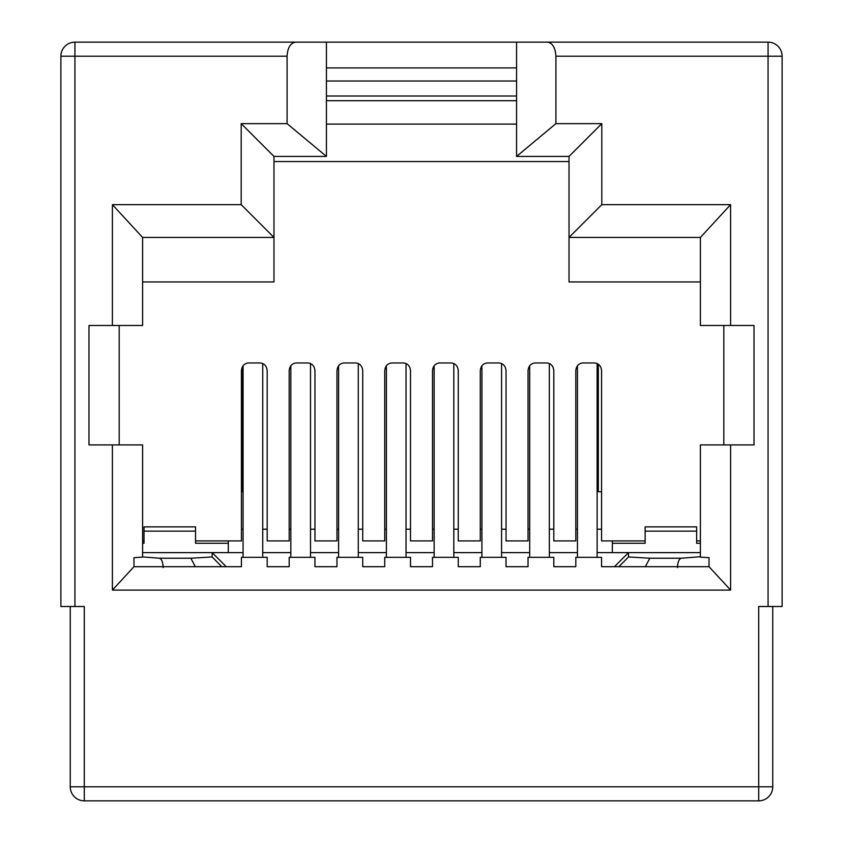 <?xml version="1.0" encoding="UTF-8"?>
<svg xmlns="http://www.w3.org/2000/svg" width="843" height="843" viewBox="0 0 843 843"><rect width="100%" height="100%" fill="white"/><g stroke="black" fill="none" stroke-linecap="round" stroke-linejoin="round"><path stroke-width="1.26" d="M74.932 606.496L60.886 606.496L60.886 56.196A14.046 14.046 0 0 1 74.932 42.15L516.569 42.15L516.569 156.419L569.025 156.419L569.025 237.441L700.396 237.441L700.396 325.493L730.596 325.493L730.596 204.659L601.807 204.659L601.807 123.636L555.916 123.636L555.916 56.196C555.379 47.724 552.565 43.046 547.486 42.15L768.068 42.15A14.046 14.046 0 0 1 782.114 56.196L782.114 606.496L758.7 606.496L758.7 786.804L84.3 786.804L84.3 606.496L74.932 606.496L74.932 56.196L287.084 56.196L287.084 123.636L241.193 123.636L241.193 204.659L112.404 204.659L112.404 325.493L142.604 325.493L142.604 237.441L112.404 204.659M547.486 42.15L516.569 42.15M516.569 67.904L326.431 67.904M295.514 42.15C290.435 43.046 287.621 47.724 287.084 56.196M730.596 325.493L754.021 325.493L754.021 444.914L700.396 444.914L700.396 557.107L709.026 557.676L709.026 566.686L730.596 590.1L730.596 444.914M112.404 590.1L133.974 566.686L133.974 557.676L142.604 557.107L142.604 444.914L112.404 444.914L112.404 590.1L730.596 590.1M112.404 444.914L88.979 444.914L88.979 325.493L112.404 325.493M70.254 786.804L84.3 786.804L84.3 800.85A14.046 14.046 0 0 1 70.254 786.804L70.254 606.496M326.431 96.007L516.569 96.007M772.746 606.496L772.746 786.804A14.046 14.046 0 0 1 758.7 800.85L758.7 786.804L772.746 786.804M241.193 123.636L273.975 156.419L326.431 156.419L326.431 42.15M241.193 204.659L273.975 237.441L273.975 156.419M84.3 800.85L758.7 800.85M700.396 281.941L569.025 281.941L569.025 237.441L601.807 204.659M569.025 156.419L601.807 123.636M700.396 237.441L730.596 204.659M723.81 325.493L723.81 444.914M133.974 566.686L241.425 566.686L241.425 557.318L267.189 557.318L267.189 566.686L289.191 566.686L289.191 557.318L314.955 557.318L314.955 566.686L336.968 566.686L336.968 557.318L362.722 557.318L362.722 566.686L384.735 566.686L384.735 557.318L410.499 557.318L410.499 566.686L432.501 566.686L432.501 557.318L458.265 557.318L458.265 566.686L480.278 566.686L480.278 557.318L506.032 557.318L506.032 566.686L528.045 566.686L528.045 557.318L553.809 557.318L553.809 566.686L575.811 566.686L575.811 557.318L601.575 557.318L601.575 566.686L709.026 566.686M119.19 444.914L119.19 325.493M142.604 237.441L273.975 237.441L273.975 281.941L142.604 281.941M516.569 81.023L326.431 81.023M142.604 540.921L144.016 540.921M195.534 540.921L241.425 540.921L241.425 370.709C241.878 366.031 244.217 363.449 248.453 362.954L260.16 362.954C264.396 363.449 266.736 366.031 267.189 370.709L267.189 540.921L289.191 540.921L289.191 370.709C289.644 366.031 291.984 363.449 296.22 362.954L307.927 362.954C312.163 363.449 314.502 366.031 314.955 370.709L314.955 540.921L336.968 540.921L336.968 370.709C337.411 366.031 339.75 363.449 343.986 362.954L355.704 362.954C359.94 363.449 362.279 366.031 362.722 370.709L362.722 540.921L384.735 540.921L384.735 370.709C385.188 366.031 387.527 363.449 391.763 362.954L403.47 362.954C407.706 363.449 410.046 366.031 410.499 370.709L410.499 540.921L432.501 540.921L432.501 370.709C432.954 366.031 435.294 363.449 439.53 362.954L451.237 362.954C455.473 363.449 457.812 366.031 458.265 370.709L458.265 540.921L480.278 540.921L480.278 370.709C480.721 366.031 483.06 363.449 487.296 362.954L499.014 362.954C503.25 363.449 505.589 366.031 506.032 370.709L506.032 540.921L528.045 540.921L528.045 370.709C528.498 366.031 530.837 363.449 535.073 362.954L546.78 362.954C551.016 363.449 553.356 366.031 553.809 370.709L553.809 540.921L575.811 540.921L575.811 370.709C576.264 366.031 578.604 363.449 582.84 362.954L594.547 362.954C598.783 363.449 601.122 366.031 601.575 370.709L601.575 540.921L645.127 540.921M696.645 540.921L700.396 540.921M273.975 161.571L569.025 161.571M516.569 156.419L555.916 123.636M287.084 123.636L326.431 156.419M262.731 557.318L262.731 363.502M243.069 365.736L243.069 557.318M290.835 365.736L290.835 557.318M310.509 557.318L310.509 363.502M358.275 557.318L358.275 363.502M338.601 365.736L338.601 557.318M386.379 365.736L386.379 557.318M406.041 557.318L406.041 363.502M453.819 557.318L453.819 363.502M434.145 365.736L434.145 557.318M481.911 365.736L481.911 557.318M501.585 557.318L501.585 363.502M549.351 557.318L549.351 363.502M529.689 365.736L529.689 557.318M577.455 365.736L577.455 557.318M597.129 557.318L597.129 363.502M714.211 800.85L126.45 800.85M142.604 543.271L144.016 543.271L144.016 526.875L195.534 526.875L195.534 543.271L228.316 543.271L195.534 543.271M142.604 556.917L159.443 558.235C161.656 558.962 162.899 562.081 163.194 567.602M195.323 566.686L190.855 558.235L212.151 556.96L212.151 552.629L142.604 552.629M226.209 566.686L212.151 552.629L243.069 552.629M262.731 552.629L290.835 552.629M310.509 552.629L338.601 552.629M358.275 552.629L386.379 552.629M406.041 552.629L434.145 552.629M453.819 552.629L481.911 552.629M501.585 552.629L529.689 552.629M549.351 552.629L577.455 552.629M597.129 552.629L700.396 552.629M677.466 567.602C677.751 562.081 679.005 558.962 681.207 558.235L700.396 556.728M681.207 558.235L649.805 558.235L628.499 556.96L628.499 552.629L614.452 566.686M700.396 543.271L696.645 543.271L696.645 526.875L645.127 526.875L645.127 531.143L696.645 531.143M612.345 540.921L612.345 543.271L645.127 543.271L612.345 543.271L612.345 552.629M326.431 100.696L516.569 100.696M212.151 556.96L221.793 566.686M228.316 540.921L228.316 552.629M645.127 543.271L645.127 531.143M649.805 558.235L645.338 566.686M618.867 566.686L628.499 556.96M598.298 364.155L598.298 491.754L601.575 491.754M326.431 124.111L516.569 124.111M242.362 366.842L242.362 491.754L241.425 491.754M555.916 56.196L768.068 56.196L768.068 42.15M74.932 42.15L74.932 56.196L60.886 56.196M768.068 606.496L768.068 56.196L782.114 56.196M159.443 558.235L190.855 558.235M144.016 531.143L195.534 531.143M241.425 529.214L243.069 529.214M262.731 529.214L267.189 529.214M289.191 529.214L290.835 529.214M310.509 529.214L314.955 529.214M336.968 529.214L338.601 529.214M358.275 529.214L362.722 529.214M384.735 529.214L386.379 529.214M406.041 529.214L410.499 529.214M432.501 529.214L434.145 529.214M453.819 529.214L458.265 529.214M480.278 529.214L481.911 529.214M501.585 529.214L506.032 529.214M528.045 529.214L529.689 529.214M549.351 529.214L553.809 529.214M575.811 529.214L577.455 529.214M597.129 529.214L601.575 529.214"/></g></svg>
